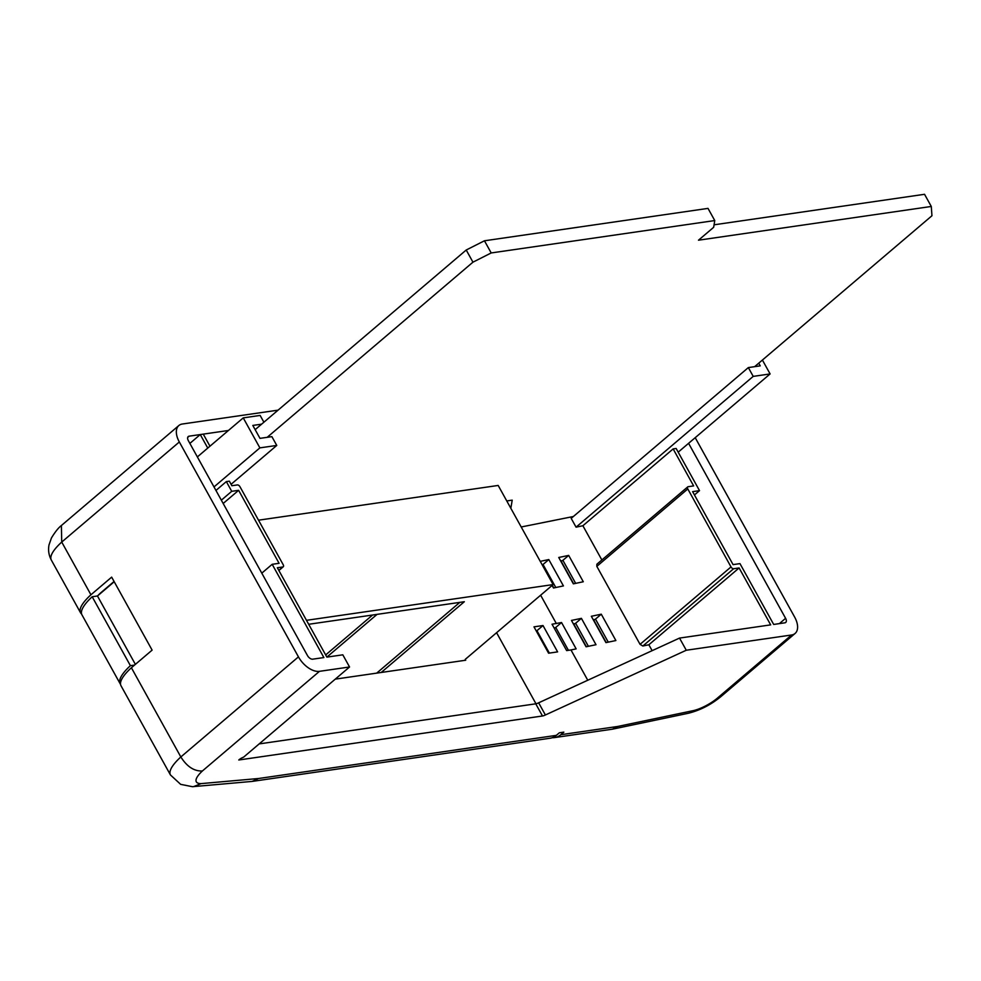 <?xml version="1.0" encoding="UTF-8"?>
<svg xmlns="http://www.w3.org/2000/svg" width="981" height="981" viewBox="0 0 981 981"><rect width="100%" height="100%" fill="white"/><g stroke="black" fill="none" stroke-linecap="round" stroke-linejoin="round"><path stroke-width="1.47" d="M120.54 684.309A52.005 14.372 -29 0 1 120.136 683.72A52.005 14.372 -29 0 1 130.399 665.67L134.556 665.069M114.213 581.733L97.462 595.982L135.378 664.37M97.462 595.982L92.189 596.755L130.399 665.67M92.189 596.755A52.005 14.372 151 0 0 81.926 614.793L120.136 683.72M278.089 410.144L182.368 424.013A19.301 10.926 49.6 0 0 178.849 425.533A19.301 10.926 49.6 0 0 179.327 441.977L298.445 656.865A19.301 10.926 49.6 0 0 319.463 671.335L202.393 770.98A31.699 8.768 151 0 0 201.056 783.623L258.543 778.509L252.129 781.416L550.108 738.227A19.301 14.985 -98.2 0 0 556.325 735.358L559.342 732.795L563.842 732.133L560.825 734.708A19.301 14.985 81.8 0 1 554.608 737.577A19.301 14.985 81.8 0 1 552.328 737.687M533.983 626.847L543.008 625.535L557.613 651.887L548.587 653.199L533.983 626.847M570.979 649.949L566.638 650.587L552.033 624.223L561.537 622.518L576.141 648.87L570.979 649.949L587.766 680.25M540.629 595.209L556.362 623.597M228.45 430.475L189.112 436.177A4.819 2.735 49.6 0 0 188.229 436.557A4.819 2.735 49.6 0 0 188.352 440.665L307.47 655.553A4.819 2.735 49.6 0 0 312.718 659.171L323.877 657.564L272.178 564.308L261.792 573.149M535.982 703.782L496.582 632.696M758.742 363.166L760.238 365.864L748.344 367.581L571.187 518.373L576.068 527.165L582.886 525.742L601.868 559.979M465.705 660.225L335.281 679.134M263.901 422.222L260.137 415.429L243.239 417.881L259.879 447.876L276.765 445.435L271.884 436.643L259.99 438.36L252.816 425.435L261.62 424.16M252.129 781.416L192.448 786.701L180.651 784.346L170.449 774.953A50.987 14.102 -29 0 1 180.835 756.964L298.445 656.865M560.825 734.708L617.674 726.467L612.389 729.19L554.608 737.577M97.609 595.859A36.518 10.092 -29 0 1 100.356 593.137L114.066 581.463M209.971 446.208L203.275 434.129L200.259 434.558L207.764 448.084M215.943 490.451L226.341 481.597L229.346 481.168L231.872 485.718L237.341 484.933A2.416 1.361 49.6 0 1 239.977 486.735L283.202 564.725A2.416 1.361 49.6 0 1 283.251 566.773A2.416 1.361 49.6 0 1 282.822 566.969L277.341 567.754L326.881 657.123L342.81 654.817L349.555 666.982L319.463 671.335M226.341 481.597L231.724 491.322L238.628 490.328L279.082 563.302L272.178 564.308M200.259 434.558L189.873 443.412M231.724 491.322L221.338 500.175M591.335 616.276L601.267 614.192L615.884 640.544L605.951 642.629L591.335 616.276M571.469 620.433L581.402 618.349L596.007 644.713L586.074 646.786L571.469 620.433M558.753 557.478L568.686 555.405L583.29 581.758L573.358 583.842L558.753 557.478M540.249 561.353L548.808 559.562L563.425 585.915L553.492 587.999L552.082 585.461M688.588 443.314L785.597 618.324A4.819 2.735 49.6 0 1 785.72 622.445A4.819 2.735 49.6 0 1 784.837 622.825L773.678 624.443L739.968 563.621L733.065 564.615L692.611 491.64L699.514 490.635L676.142 448.476L673.138 448.918L693.641 485.914L688.172 486.699A2.416 1.361 49.6 0 0 687.73 486.895L596.877 564.222L596.828 566.368L640.053 644.345L642.837 646.025L648.858 644.762L652.132 650.673M687.73 486.895A2.416 1.361 49.6 0 0 687.791 488.943L731.017 566.932A2.416 1.361 49.6 0 0 733.641 568.735L739.11 567.95L770.674 624.872L679.526 638.079L686.271 650.244L791.581 634.989A19.301 10.926 49.6 0 0 795.088 633.456A19.301 10.926 49.6 0 0 794.622 617.024L695.21 437.685M582.886 525.742L673.138 448.918M699.514 490.635L694.45 494.951M679.526 638.079L538.643 702.813A4.819 1.337 -29 0 1 535.749 703.818L259.18 743.905M81.595 613.996A50.987 14.102 -29 0 1 80.552 612.769A50.987 14.102 -29 0 1 90.939 594.78L111.662 577.135L152.116 650.121L131.393 667.754A50.987 14.102 151 0 0 121.006 685.756L170.449 774.953M131.393 667.754L180.835 756.964C187.015 766.688 194.201 771.36 202.393 770.98M179.327 441.977L61.729 542.064L90.939 594.78M349.555 666.982L243.595 757.16A4.819 1.337 151 0 0 238.788 759.993L542.493 715.983A4.819 1.337 151 0 0 545.387 714.977L686.271 650.244M61.386 525.522C58.492 527.704 55.194 531.825 51.478 537.895L49.05 544.798C47.983 550.047 48.743 555.136 51.331 560.065A50.987 14.102 151 0 1 61.729 542.064L61.386 525.522L178.849 425.533M201.056 783.623L193.527 786.652M617.674 726.467L693.187 710.649A19.301 13.82 -101.8 0 1 688.147 713.31C700.275 710.305 711.397 704.554 721.538 696.069L717.871 697.712L791.581 634.989M548.808 559.562L543.033 564.48L555.798 587.521M542.321 565.081L542.751 564.737A4.819 1.337 -29 0 1 543.033 564.48M568.686 555.405L562.898 560.323L575.663 583.352M560.887 561.34L562.616 560.58A4.819 1.337 -29 0 1 562.898 560.323M543.008 625.535L536.95 630.685L549.36 653.088M561.537 622.518L555.749 627.435L568.428 650.317M554.106 627.975L555.467 627.693A4.819 1.337 -29 0 1 555.749 627.435M581.402 618.349L575.614 623.278L588.392 646.307M573.603 624.296L575.332 623.536A4.819 1.337 -29 0 1 575.614 623.278M601.267 614.192L595.492 619.109L608.257 642.138M593.48 620.127L595.209 619.367A4.819 1.337 -29 0 1 595.492 619.109M739.11 567.95L648.858 644.762M238.628 490.328L223.165 503.474M748.344 367.581L753.212 376.385L576.068 527.165M753.212 376.385L770.11 373.933L678.19 452.167M770.11 373.933L762.409 360.052M276.765 445.435L231.087 484.307M243.239 417.881L197.365 456.925M259.879 447.876L213.993 486.932M538.643 702.813L545.387 714.977M536.349 631.126L536.95 630.685L536.178 630.808M555.467 627.693L554.314 628.343M506.772 500.948L512.205 500.151L510.843 508.305M255.158 429.653L466.22 250.008L484.455 240.786L491.199 252.951L714.757 220.553L713.665 227.298L698.497 240.198L931.288 206.464L931.95 215.746L754.622 366.673M484.455 240.786L708.012 208.389L714.757 220.553M714.07 224.808L924.543 194.299L931.288 206.464M466.22 250.008L472.952 262.172L491.199 252.951M267.188 437.318L472.952 262.172M573.37 516.509L521.205 526.981M306.477 620.323L553.125 584.578L498.176 485.448L258.518 520.188M553.125 584.578L465.239 659.379M378.973 672.794L378.359 671.703M325.667 654.928L372.559 615.026L308.672 624.284L464.332 601.721L381.204 672.476M326.869 657.098L377.072 614.364L459.819 602.371L376.692 673.125M187.714 437.367L189.112 436.177M258.543 778.509L556.325 735.358M785.597 618.324L779.392 623.609M693.187 710.649A20.417 5.641 151 0 0 717.871 697.712M560.691 560.985L562.616 560.58M573.407 623.941L575.332 623.536M593.272 619.771L595.209 619.367M687.791 488.943L596.828 566.368M731.017 566.932L640.053 644.345M733.641 568.735L642.837 646.025M282.822 566.969L278.8 570.378M535.749 703.818L542.493 715.983M51.331 560.065L80.552 612.769M795.088 633.456L721.464 696.13M688.147 713.31L612.389 729.19M283.251 566.773L278.874 570.513M553.775 587.938L552.291 585.277M586.356 646.737L573.885 624.235M573.64 583.781L561.169 561.279M606.233 642.567L593.763 620.078"/></g></svg>
